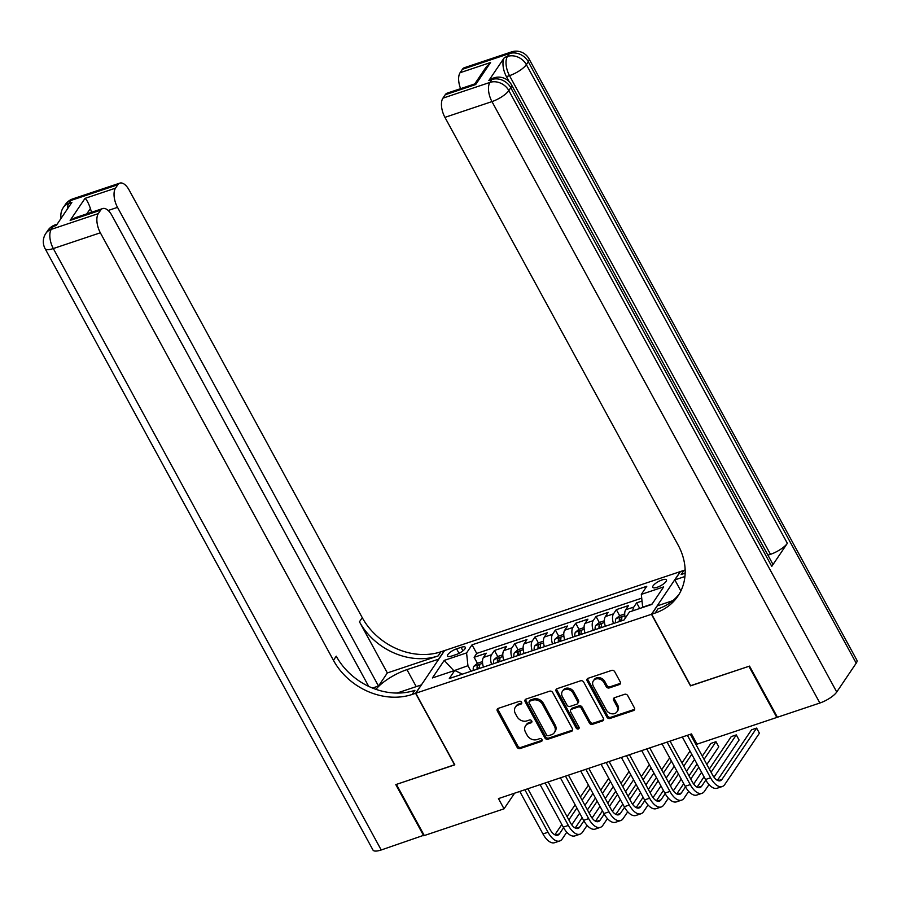 <?xml version="1.0" encoding="UTF-8"?>
<svg xmlns="http://www.w3.org/2000/svg" width="902" height="902" viewBox="0 0 902 902"><rect width="100%" height="100%" fill="white"/><g stroke="black" fill="none" stroke-linecap="round" stroke-linejoin="round"><path stroke-width="1.35" d="M521.604 702.23A1.68 1.387 -146 0 0 519.439 701.294L498.254 708.386A2.402 1.973 -146 0 0 497.352 711.069L517.06 747.206A2.402 1.973 -146 0 0 520.15 748.547L541.335 741.455A1.68 1.387 -146 0 0 539.802 738.637L537.062 739.561A7.678 6.314 -146 0 1 527.174 735.265L525.539 732.255A7.678 6.314 -146 0 1 525.55 725.817A7.678 6.314 -146 0 1 528.414 723.697L531.154 722.773A1.68 1.387 -146 0 0 529.621 719.965L526.881 720.878A7.678 6.314 -146 0 1 516.993 716.594L515.358 713.583A7.678 6.314 -146 0 1 515.369 707.145A7.678 6.314 -146 0 1 518.233 705.026L520.973 704.101A1.68 1.387 -146 0 0 521.604 702.23M662.079 579.93A7.825 2.379 -28.6 0 0 655.19 583.673A7.825 2.379 -28.6 0 0 652.721 587.36A7.825 2.379 -28.6 0 0 657.096 587.303A7.825 2.379 -28.6 0 0 663.996 583.56A7.825 2.379 -28.6 0 0 666.465 579.873A7.825 2.379 -28.6 0 0 662.079 579.93M619.347 684.562A2.402 1.973 -146 0 0 620.249 681.889L614.724 671.742A2.402 1.973 -146 0 0 611.635 670.412L588.093 678.293A2.402 1.973 -146 0 0 587.202 680.965L606.899 717.113A2.402 1.973 -146 0 0 609.989 718.454L633.531 710.562A2.402 1.973 -146 0 0 634.422 707.89L627.747 695.645A2.402 1.973 -146 0 0 624.658 694.303L614.589 697.674A2.402 1.973 -146 0 0 613.687 700.347L617.002 706.424A6.415 5.277 -146 0 1 616.979 711.802A6.415 5.277 -146 0 1 611.646 713.775A6.415 5.277 -146 0 1 606.324 709.998L593.358 686.208A6.415 5.277 -146 0 1 593.369 680.83A6.415 5.277 -146 0 1 598.702 678.856A6.415 5.277 -146 0 1 604.024 682.634L606.189 686.602A2.402 1.973 -146 0 0 609.278 687.933L619.347 684.562L620.125 683.412A2.402 1.973 -146 0 0 620.508 683.231M690.639 685.678L748.919 666.307L776.802 717.451L777.197 716.853M690.504 685.881L651.469 614.285L415.777 693.232L444.596 650.556L680.288 571.597L651.469 614.285M776.802 717.451L697.054 744.161L691.473 733.935L498.456 798.597L504.038 808.823L424.29 835.545L396.406 784.402L454.811 764.828L415.777 693.232M552.7 692.522A2.402 1.973 -146 0 0 549.611 691.191L526.069 699.073A2.402 1.973 -146 0 0 525.178 701.745L544.876 737.892A2.402 1.973 -146 0 0 547.965 739.223L571.507 731.342A2.402 1.973 -146 0 0 572.398 728.669L552.7 692.522M557.086 688.677L580.617 680.796A2.402 1.973 -146 0 1 583.707 682.137L603.415 718.274A2.402 1.973 -146 0 1 602.513 720.957L592.445 724.329A2.402 1.973 -146 0 1 589.356 722.987L581.362 708.329A2.402 1.973 -146 0 0 578.272 706.988L571.586 709.231A2.402 1.973 -146 0 0 570.695 711.903L579.016 727.17A1.68 1.387 -146 0 1 576.22 728.106L556.184 691.36A2.402 1.973 -146 0 1 557.086 688.677M642.021 601.048L636.654 602.84L639.732 608.478M632.843 610.789A9.775 4.713 -108.5 0 1 633.813 607.057L625.684 609.775L628.525 605.569L616.337 609.651L619.618 615.671L616.043 618.648A6.483 3.123 71.5 0 0 615.547 622.831M613.484 623.519A9.775 4.713 -108.5 0 1 613.495 613.856L605.366 616.585L608.207 612.379L596.019 616.461L599.3 622.481L595.726 625.458A6.483 3.123 71.5 0 0 595.23 629.641M593.166 630.329A9.775 4.713 -108.5 0 1 593.178 620.666L585.048 623.395L587.89 619.178L575.702 623.259L578.983 629.28L575.408 632.268A6.483 3.123 71.5 0 0 574.912 636.44M572.849 637.139A9.775 4.713 -108.5 0 1 572.86 627.476L564.731 630.194L567.572 625.988L555.384 630.07L558.665 636.09L555.091 639.067A6.483 3.123 71.5 0 0 554.595 643.25M552.531 643.938A9.775 4.713 -108.5 0 1 552.543 634.286L544.413 637.004L547.255 632.798L535.066 636.88L538.347 642.9M532.214 650.748A9.775 4.713 -108.5 0 1 532.225 641.085L524.096 643.814L526.937 639.597L514.749 643.678L518.03 649.699L514.456 652.687A6.483 3.123 71.5 0 0 513.96 656.859M511.896 657.558A9.775 4.713 -108.5 0 1 511.908 647.895L503.778 650.613L506.62 646.407L494.431 650.489L491.59 654.705A9.775 4.713 71.5 0 0 491.579 664.357M502.797 654.807L497.724 656.498L494.431 650.489M451.767 656.002L456.232 654.514A7.577 2.3 -28.6 0 0 462.918 650.883A7.577 2.3 -28.6 0 0 465.308 647.309A7.577 2.3 -28.6 0 0 461.069 647.354L456.592 648.854A7.577 2.3 -28.6 0 0 449.918 652.484A7.577 2.3 -28.6 0 0 447.527 656.058A7.577 2.3 -28.6 0 0 451.767 656.002M652.112 604.013L642.664 607.181L641.322 594.384L646.768 586.3L472.039 644.84L466.582 652.913L467.935 665.71L470.957 671.268M641.322 594.384L663.669 586.898L651.83 604.43L629.483 611.917L624.026 619.99L449.297 678.529L454.743 670.457L432.396 677.943L444.235 660.399L466.582 652.913M641.717 598.161L476.718 653.431L474.114 657.299L486.302 653.217L483.461 657.423A9.775 4.713 71.5 0 0 483.449 667.085M511.908 647.895L514.749 643.678M532.225 641.085L535.066 636.88M552.543 634.286L555.384 630.07M572.86 627.476L575.702 623.259M593.178 620.666L596.019 616.461M613.495 613.856L616.337 609.651M633.813 607.057L636.654 602.84M467.935 665.71L453.435 670.896M453.853 670.75L444.235 660.399M462.388 674.144L454.743 670.457M504.038 808.823L514.591 793.196M482.48 661.606L477.406 663.308L474.114 657.299M476.718 653.431L472.039 644.84M503.778 650.613A9.775 4.713 71.5 0 0 503.767 660.275M524.096 643.814A9.775 4.713 71.5 0 0 524.085 653.476M544.413 637.004A9.775 4.713 71.5 0 0 544.402 646.666M564.731 630.194A9.775 4.713 71.5 0 0 564.72 639.856M585.048 623.395A9.775 4.713 71.5 0 0 585.037 633.046M605.366 616.585A9.775 4.713 71.5 0 0 605.355 626.247M625.684 609.775A9.775 4.713 71.5 0 0 625.289 618.129M521.796 702.929A1.68 1.387 -146 0 1 521.751 702.951L519.011 703.864A7.678 6.314 -146 0 0 516.147 705.995L515.369 707.145M525.55 725.817L526.328 724.667A7.678 6.314 -146 0 1 529.192 722.536L531.932 721.623A1.68 1.387 -146 0 0 531.977 721.611L531.154 722.773M497.881 708.566A2.402 1.973 -146 0 0 498.13 709.908L517.838 746.055A2.402 1.973 -146 0 0 520.928 747.397L542.113 740.294A1.68 1.387 -146 0 0 542.158 740.283M525.697 699.242A2.402 1.973 -146 0 0 525.956 700.595L545.654 736.731A2.402 1.973 -146 0 0 548.743 738.073L572.285 730.192A2.402 1.973 -146 0 0 572.657 730.011M529.801 701.147A1.68 1.387 -146 0 0 529.17 703.019L546.465 734.747A1.68 1.387 -146 0 0 548.63 735.682L551.517 734.713A7.678 6.314 -146 0 0 554.38 732.582A7.678 6.314 -146 0 0 554.403 726.155L542.576 704.462A7.678 6.314 -146 0 0 532.687 700.178L529.801 701.147L530.579 699.997A1.68 1.387 -146 0 0 529.959 700.459L529.17 701.609M554.38 732.582L555.158 731.432A7.678 6.314 -146 0 0 555.181 724.994L554.403 726.155M530.579 699.997L533.477 699.027A7.678 6.314 -146 0 1 543.354 703.312L555.181 724.994M570.695 709.897L571.473 708.746A2.402 1.973 -146 0 1 572.375 708.081L579.05 705.838A2.402 1.973 -146 0 1 582.14 707.179L590.133 721.837A2.402 1.973 -146 0 0 593.223 723.178L603.291 719.807A2.402 1.973 -146 0 0 603.675 719.627M556.703 688.857A2.402 1.973 -146 0 0 556.962 690.199L576.998 726.944A1.68 1.387 -146 0 0 579.208 727.869M573.074 693.119A6.415 5.277 -146 0 0 567.753 689.342A6.415 5.277 -146 0 0 562.408 691.315A6.415 5.277 -146 0 0 562.397 696.694L566.975 705.082A2.402 1.973 -146 0 0 570.064 706.424L576.739 704.18A2.402 1.973 -146 0 0 577.641 701.508L573.074 693.119L573.852 691.969A6.415 5.277 -146 0 0 568.531 688.192A6.415 5.277 -146 0 0 563.198 690.165L562.408 691.315M577.63 703.515L578.419 702.365A2.402 1.973 -146 0 0 578.419 700.347L577.641 701.508M573.852 691.969L578.419 700.347M593.369 680.83L594.147 679.668A6.415 5.277 -146 0 1 599.48 677.695A6.415 5.277 -146 0 1 604.802 681.484L606.967 685.441A2.402 1.973 -146 0 0 610.056 686.783L620.125 683.412M616.979 711.802L617.769 710.652A6.415 5.277 -146 0 0 617.78 705.274L617.002 706.424M614.206 697.855A2.402 1.973 -146 0 0 614.465 699.197L617.78 705.274M587.721 678.462A2.402 1.973 -146 0 0 587.98 679.815L607.677 715.951A2.402 1.973 -146 0 0 610.767 717.293L634.309 709.412A2.402 1.973 -146 0 0 634.681 709.243M477.406 663.308L473.821 666.296A6.483 3.123 71.5 0 0 473.325 670.479M479.627 668.371A6.483 3.123 -108.5 0 1 479.672 665.304C479.278 664.357 478.466 664.627 477.226 666.127A6.483 3.123 71.5 0 0 477.181 669.183M566.783 832.208L562.239 838.939A18.333 8.84 -108.5 0 1 559.702 840.991L554.629 842.693A18.333 8.84 -108.5 0 1 542.959 833.955L519.789 791.449M559.702 840.991A18.333 8.84 -108.5 0 1 548.033 832.253L524.863 789.757M527.839 788.754L549.983 829.366A12.222 5.886 71.5 0 0 557.763 835.196A12.222 5.886 71.5 0 0 559.454 833.831L563.592 827.709M568.858 819.907L576.874 808.023M582.151 800.221L590.167 788.337M554.865 834.812L561.822 824.496M567.099 816.682L575.126 804.798M580.392 796.996L588.42 785.112M592.964 793.444L584.936 805.328M579.67 813.142L571.755 824.845M424.075 835.162L381.208 849.977L53.308 248.557A14.669 4.454 -28.6 0 1 45.1 248.659A14.669 14.669 0 0 1 45.822 233.426A14.669 12.064 34 0 1 51.29 229.356L98.329 213.605A14.669 7.069 71.5 0 0 100.347 232.795L53.308 248.557A14.669 7.069 -108.5 0 1 51.29 229.356L53.241 226.47L56.285 225.455L71.867 202.375L68.811 203.401L70.762 200.515A14.669 7.069 -108.5 0 1 72.791 198.88L119.831 183.117A14.669 7.069 71.5 0 0 117.801 184.763L70.762 200.515A14.669 12.064 -146 0 0 65.294 204.585A14.669 14.669 0 0 1 72.791 198.88M423.681 835.748L395.798 784.605L454.743 764.704M438.823 659.114L406.949 669.634A27.511 8.344 -28.6 0 0 375.987 689.365M438.755 658.979L444.393 650.624L440.943 651.774A61.133 50.253 34 0 1 362.266 617.656L129.166 190.108A14.669 7.069 71.5 0 0 119.831 183.117M387.341 672.948L438.135 655.934A61.133 50.253 34 0 1 359.458 621.805L387.341 672.948L378.502 686.039L372.492 688.057M454.608 764.896L415.574 693.3L412.124 694.461A61.133 50.253 34 0 1 333.447 660.332L100.347 232.795M415.574 693.3L421.223 684.945L396.981 693.063M368.704 686.388L111.983 215.544A14.669 7.069 71.5 0 0 102.659 208.565L75.114 217.788L70.142 220.404L85.025 198.372L115.501 188.168L117.801 184.763M115.501 188.168A14.669 7.069 71.5 0 0 117.519 207.359L108.184 210.482M378.502 686.039L117.519 207.359M381.208 849.977A14.669 4.454 151.4 0 1 373 850.079L45.1 248.659M102.659 208.565A14.669 7.069 71.5 0 0 100.618 210.2L70.142 220.404M98.329 213.605L100.618 210.2M91.621 212.252A14.669 7.069 -108.5 0 1 90.414 208.463L86.75 213.887M412.124 694.461L414.931 690.312A61.133 50.253 34 0 1 336.254 656.182L333.447 660.332M85.025 198.372C86.615 199.556 88.419 202.916 90.414 208.463M509.134 81.597L506.45 76.659A14.669 7.069 -108.5 0 1 504.432 57.469L488.85 80.537A14.669 7.069 -108.5 0 1 490.88 78.902L493.924 77.888A14.669 7.069 71.5 0 0 491.894 79.523L488.85 80.537M749.528 666.104L690.707 685.813L651.672 614.206L655.123 613.056A61.133 50.253 -146 0 0 677.898 596.121A61.133 50.253 -146 0 0 678.033 544.898L444.934 117.361A14.669 7.069 -108.5 0 1 442.916 98.16L489.944 82.409L491.894 79.523A14.669 12.064 -146 0 1 510.78 87.708L508.829 90.595L836.74 692.014A14.669 4.454 151.4 0 1 819.873 703.019L777.411 717.248L749.528 666.104M651.672 614.206L657.321 605.851L672.869 600.642M685.159 573.176L681.134 574.518A61.133 50.253 -146 0 0 685.159 572.973M684.934 576.513L674.843 579.896L680.491 571.53L683.942 570.368A61.133 50.253 -146 0 0 685.159 569.951M475.692 84.551L474.779 83.897L486.031 67.21L490.564 62.509L475.692 84.551L445.216 94.755L442.916 98.16M445.216 94.755A14.669 7.069 -108.5 0 1 447.245 93.12L474.756 83.92M856.212 663.173L528.301 61.753A14.669 4.454 -28.6 0 0 529 58.81L856.9 660.23A14.669 4.454 151.4 0 1 856.212 663.173L836.74 692.014M771.762 566.388L510.78 87.708A14.669 4.454 -28.6 0 0 511.468 84.765L772.45 563.457A14.669 4.454 151.4 0 1 771.762 566.388L787.345 543.32A14.669 4.454 151.4 0 1 770.477 554.324L767.94 555.17M680.875 590.957L674.843 579.896M460.595 88.644A14.669 7.069 -108.5 0 1 460.088 72.724L490.564 62.509M504.432 57.469L507.476 56.443L509.427 53.568L462.388 69.319L460.088 72.724M462.388 69.319A14.669 7.069 -108.5 0 1 464.417 67.684L511.457 51.921A14.669 7.069 71.5 0 0 509.427 53.568A14.669 12.064 -146 0 1 528.301 61.753L526.362 64.64L787.345 543.32M655.123 613.056L657.93 608.906A61.133 50.253 -146 0 0 679.24 594.001M625.007 293.015L625.729 294.345M497.724 656.498L494.138 659.486A6.483 3.123 71.5 0 0 493.642 663.669M499.945 661.561A6.483 3.123 -108.5 0 1 499.99 658.494C499.595 657.547 498.783 657.817 497.543 659.317A6.483 3.123 71.5 0 0 497.498 662.372M523.115 647.997L518.041 649.699M520.262 654.751A6.483 3.123 -108.5 0 1 520.307 651.695C519.913 650.737 519.101 651.007 517.861 652.507A6.483 3.123 71.5 0 0 517.816 655.574M543.432 641.187L538.359 642.889L534.773 645.877A6.483 3.123 71.5 0 0 534.277 650.06M540.58 647.952A6.483 3.123 -108.5 0 1 540.625 644.885C540.23 643.938 539.419 644.208 538.178 645.697A6.483 3.123 71.5 0 0 538.133 648.763M563.75 634.388L558.676 636.079M560.897 641.142A6.483 3.123 -108.5 0 1 560.943 638.075C560.548 637.128 559.736 637.398 558.507 638.898A6.483 3.123 71.5 0 0 558.451 641.953M587.101 825.409L582.557 832.129A18.333 8.84 -108.5 0 1 580.02 834.181L574.946 835.883A18.333 8.84 -108.5 0 1 563.276 827.145L540.106 784.65M580.02 834.181A18.333 8.84 -108.5 0 1 568.35 825.443L545.18 782.947M548.157 781.944L570.301 822.556A12.222 5.886 71.5 0 0 578.081 828.386A12.222 5.886 71.5 0 0 579.772 827.021L583.91 820.899M589.175 813.097L597.192 801.213M602.468 793.41L610.485 781.527M575.183 828.002L582.14 817.686M587.416 809.883L595.444 797.999M600.709 790.186L608.737 778.302M613.281 786.645L605.253 798.529M599.988 806.332L592.073 818.046M607.418 818.599L602.874 825.33A18.333 8.84 -108.5 0 1 600.337 827.371L595.264 829.073A18.333 8.84 -108.5 0 1 583.594 820.335L560.424 777.84M600.337 827.371A18.333 8.84 -108.5 0 1 588.668 818.633L565.498 776.137M568.474 775.145L590.618 815.758A12.222 5.886 71.5 0 0 598.398 821.575A12.222 5.886 71.5 0 0 600.089 820.211L604.227 814.089M609.493 806.298L617.509 794.414M622.786 786.6L630.802 774.717M595.5 821.192L602.457 810.875M607.734 803.073L615.762 791.189M621.027 783.387L629.055 771.503M633.599 779.835L625.571 791.719M620.305 799.522L612.39 811.236M627.736 811.789L623.192 818.52A18.333 8.84 -108.5 0 1 620.655 820.572L615.581 822.263A18.333 8.84 -108.5 0 1 603.912 813.536L580.741 771.03M620.655 820.572A18.333 8.84 -108.5 0 1 608.985 811.834L585.815 769.327M588.792 768.335L610.936 808.947A12.222 5.886 71.5 0 0 618.716 814.765A12.222 5.886 71.5 0 0 620.407 813.401L624.545 807.29M629.81 799.488L637.827 787.604M643.103 779.802L651.12 767.918M615.818 814.382L622.775 804.077M628.051 796.263L636.079 784.379M641.345 776.577L649.372 764.693M653.916 773.025L645.888 784.909M640.623 792.723L632.708 804.426M648.053 804.99L643.509 811.71A18.333 8.84 -108.5 0 1 640.972 813.762L635.899 815.464A18.333 8.84 -108.5 0 1 624.229 806.726L601.059 764.231M640.972 813.762A18.333 8.84 -108.5 0 1 629.303 805.024L606.133 762.528M609.109 761.525L631.253 802.137A12.222 5.886 71.5 0 0 639.033 807.966A12.222 5.886 71.5 0 0 640.724 806.602L644.862 800.48M650.128 792.678L658.144 780.794M663.421 772.991L671.438 761.108M636.135 807.583L643.103 797.267M648.369 789.453L656.397 777.58M661.662 769.767L669.69 757.883M674.234 766.226L666.206 778.099M660.941 785.913L653.025 797.627M584.068 627.578L578.994 629.28M581.215 634.332A6.483 3.123 -108.5 0 1 581.26 631.276C580.865 630.318 580.054 630.588 578.825 632.088A6.483 3.123 71.5 0 0 578.768 635.155M668.371 798.18L663.827 804.911A18.333 8.84 -108.5 0 1 661.29 806.952L656.216 808.654A18.333 8.84 -108.5 0 1 644.547 799.916L621.377 757.421M661.29 806.952A18.333 8.84 -108.5 0 1 649.62 798.214L626.45 755.718M629.427 754.726L651.571 795.338A12.222 5.886 71.5 0 0 659.351 801.156A12.222 5.886 71.5 0 0 661.042 799.792L665.18 793.67M670.445 785.867L678.462 773.995M683.739 766.181L691.755 754.298M656.453 800.773L663.421 790.456M668.686 782.654L676.714 770.77M681.98 762.968L690.007 751.084M694.551 759.416L686.523 771.3M681.258 779.102L673.343 790.817M604.385 620.768L599.311 622.47M601.533 627.521A6.483 3.123 -108.5 0 1 601.578 624.466C601.183 623.519 600.371 623.789 599.142 625.278A6.483 3.123 71.5 0 0 599.086 628.344M688.688 791.37L684.144 798.101A18.333 8.84 -108.5 0 1 681.608 800.142L676.534 801.844A18.333 8.84 -108.5 0 1 664.864 793.117L641.694 750.611M681.608 800.142A18.333 8.84 -108.5 0 1 669.938 791.415L646.768 748.908M649.744 747.916L671.889 788.528A12.222 5.886 71.5 0 0 679.668 794.346A12.222 5.886 71.5 0 0 681.36 792.982L685.497 786.871M690.763 779.069L698.779 767.185M704.056 759.383L715.985 741.703L710.9 743.406L702.297 756.158M676.771 793.963L683.739 783.646M689.004 775.844L697.032 763.96M718.77 746.822L715.985 741.703L718.77 746.822L706.841 764.49M701.576 772.292L693.661 784.007M624.703 613.958L619.629 615.66M621.85 620.723A6.483 3.123 -108.5 0 1 621.895 617.656C621.501 616.709 620.689 616.979 619.46 618.479A6.483 3.123 71.5 0 0 619.403 621.534M709.006 784.56L704.462 791.291A18.333 8.84 -108.5 0 1 701.925 793.343L696.851 795.045A18.333 8.84 -108.5 0 1 685.182 786.307L662.012 743.812M701.925 793.343A18.333 8.84 -108.5 0 1 690.255 784.605L667.085 742.109M670.062 741.106L692.206 781.718A12.222 5.886 71.5 0 0 699.986 787.547A12.222 5.886 71.5 0 0 701.677 786.183L705.815 780.061M711.08 772.259L736.303 734.904L731.229 736.607L709.322 769.034M697.088 787.164L704.056 776.847M739.088 740.012L736.303 734.904L739.088 740.012L713.978 777.208M690.38 734.307L712.524 774.908A12.222 5.886 71.5 0 0 720.303 780.737A12.222 5.886 71.5 0 0 721.995 779.373L756.62 728.094L759.405 733.213L724.78 784.492A18.333 8.84 -108.5 0 1 722.243 786.533L717.169 788.235A18.333 8.84 -108.5 0 1 705.499 779.497L682.329 737.002M722.243 786.533A18.333 8.84 -108.5 0 1 710.573 777.795L687.403 735.299M759.405 733.213L756.62 728.094L751.546 729.797L717.406 780.354M491.59 654.705L483.461 657.423M459.039 653.33L456.592 648.854M462.963 650.838L461.069 647.354M519.011 703.864L518.233 705.026M529.192 722.536L528.414 723.697M542.113 740.294L541.335 741.455M520.928 747.397L520.15 748.547M517.838 746.055L517.06 747.206M498.13 709.908L497.352 711.069M521.751 702.951L520.973 704.101M572.285 730.192L571.507 731.342M548.743 738.073L547.965 739.223M545.654 736.731L544.876 737.892M525.956 700.595L525.178 701.745M543.354 703.312L542.576 704.462M533.477 699.027L532.687 700.178M603.291 719.807L602.513 720.957M593.223 723.178L592.445 724.329M590.133 721.837L589.356 722.987M582.14 707.179L581.362 708.329M579.05 705.838L578.272 706.988M572.375 708.081L571.586 709.231M576.998 726.944L576.22 728.106M556.962 690.199L556.184 691.36M610.056 686.783L609.278 687.933M606.967 685.441L606.189 686.602M604.802 681.484L604.024 682.634M614.465 699.197L613.687 700.347M634.309 709.412L633.531 710.562M610.767 717.293L609.989 718.454M607.677 715.951L606.899 717.113M587.98 679.815L587.202 680.965M482.593 663.308L473.911 666.217M478.635 668.698L477.226 666.127M542.959 833.955L548.033 832.253M555.587 835.117L559.454 833.831M438.135 655.934L440.943 651.774M359.458 621.805L362.266 617.656M67.357 209.061A14.669 7.069 -108.5 0 1 68.811 203.401A14.669 12.064 34 0 0 63.343 207.46A14.669 14.669 0 0 0 61.077 218.352M55.27 224.835A14.669 14.669 0 0 0 47.772 230.54A14.669 12.064 -146 0 1 53.241 226.47A14.669 7.069 -108.5 0 1 55.27 224.835L57.119 224.215M416.217 686.614L406.949 669.634M681.134 574.518L683.942 570.368M819.873 703.019L491.962 101.599L444.934 117.361M770.477 554.324L509.495 75.644L506.45 76.659M491.962 101.599A14.669 4.454 -28.6 0 0 508.829 90.595A14.669 12.064 34 0 0 489.944 82.409A14.669 7.069 71.5 0 0 491.962 101.599M509.495 75.644A14.669 4.454 -28.6 0 0 526.362 64.64A14.669 12.064 34 0 0 507.476 56.443A14.669 7.069 71.5 0 0 509.495 75.644M502.91 656.509L494.228 659.418M498.953 661.888L497.543 659.317M523.228 649.699L514.546 652.608M519.27 655.089L517.861 652.507M543.545 642.889L534.863 645.798M539.588 648.279L538.178 645.697M563.863 636.09L555.181 638.999M559.905 641.469L558.507 638.898M563.276 827.145L568.35 825.443M575.904 828.318L579.772 827.021M583.594 820.335L588.668 818.633M596.222 821.508L600.089 820.211M603.912 813.536L608.985 811.834M616.54 814.698L620.407 813.401M624.229 806.726L629.303 805.024M636.857 807.899L640.724 806.602M584.18 629.28L575.499 632.189M580.223 634.67L578.825 632.088M644.547 799.916L649.62 798.214M657.175 801.089L661.042 799.792M604.498 622.47L595.816 625.379M600.54 627.86L599.142 625.278M664.864 793.117L669.938 791.415M677.492 794.279L681.36 792.982M624.815 615.671L616.134 618.58M620.858 621.05L619.46 618.479M685.182 786.307L690.255 784.605M697.81 787.48L701.677 786.183M705.499 779.497L710.573 777.795M718.127 780.67L721.995 779.373M63.343 207.46L65.294 204.585M45.822 233.426L47.772 230.54M511.468 84.765A14.669 14.669 0 0 0 493.924 77.888M529 58.81A14.669 14.669 0 0 0 511.457 51.921"/></g></svg>
